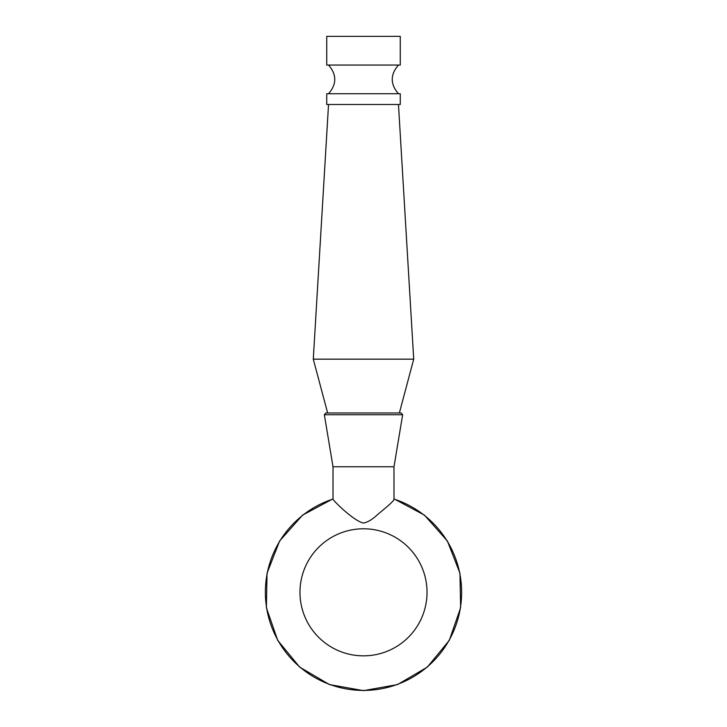 <?xml version="1.0" encoding="UTF-8"?>
<svg xmlns="http://www.w3.org/2000/svg" width="727" height="727" viewBox="0 0 727 727"><rect width="100%" height="100%" fill="white"/><g stroke="black" fill="none" stroke-linecap="round" stroke-linejoin="round"><path stroke-width="1.09" d="M363.5 36.35L400.268 36.35L400.268 65.048L326.732 65.048L326.732 36.35L363.5 36.35M363.5 93.738L326.732 93.738L326.732 104.497L400.268 104.497L400.268 93.738L363.5 93.738M328.531 104.497L313.282 359.165L413.718 359.165L398.469 104.497M402.658 414.744L401.159 412.972L325.841 412.972L324.342 414.744L402.658 414.744L393.989 466.77L333.011 466.77L333.011 499.358C335.965 503.429 354.767 521.432 363.5 523.049C367.726 522.259 372.378 519.478 377.449 514.698C382.747 510.218 393.979 501.276 393.989 499.358L393.989 466.77M363.5 655.845A63.531 63.531 0 0 0 427.031 592.314A63.531 63.531 0 0 0 363.5 528.783A63.531 63.531 0 0 0 299.969 592.314A63.531 63.531 0 0 0 363.5 655.845M333.011 499.058A98.109 98.109 0 0 0 363.5 690.423A98.109 98.109 0 0 0 393.989 499.058M328.531 93.738C336.828 84.178 336.828 74.608 328.531 65.048M398.469 65.048C390.172 74.608 390.172 84.178 398.469 93.738M327.632 412.972L313.282 359.165M399.368 412.972L413.718 359.165M333.011 466.77L324.342 414.744M333.011 498.822L302.55 515.143L279.613 541.006L267.045 573.194L266.382 607.745L277.723 640.396L299.66 667.104L329.476 684.58L363.5 690.65L397.524 684.58L427.34 667.104L449.277 640.396L460.618 607.745L459.955 573.194L447.387 541.006L424.45 515.143L393.989 498.822"/></g></svg>
